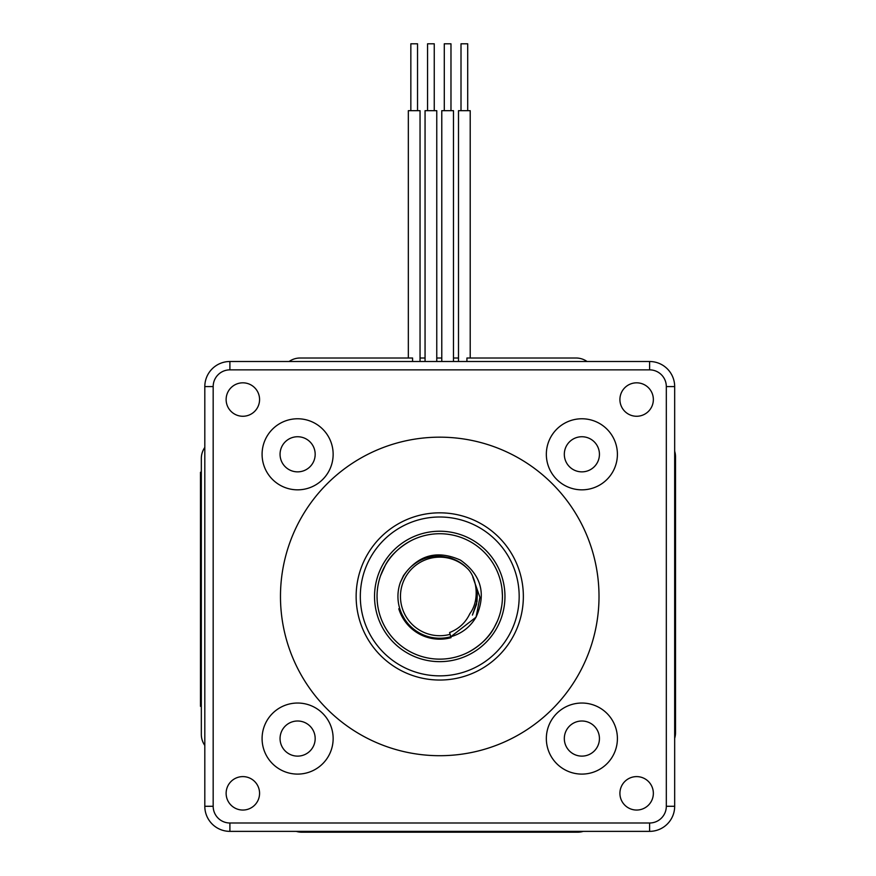 <?xml version="1.0" encoding="UTF-8"?>
<svg xmlns="http://www.w3.org/2000/svg" width="876" height="876" viewBox="0 0 876 876"><rect width="100%" height="100%" fill="white"/><g stroke="black" fill="none" stroke-linecap="round" stroke-linejoin="round"><path stroke-width="1.31" d="M204.809 806.281A25.086 25.086 0 0 0 229.895 831.368A25.086 25.086 0 0 1 204.809 806.281L204.809 386.579A25.086 25.086 0 0 1 229.895 361.503L649.598 361.503A25.086 25.086 0 0 1 674.673 386.579L674.673 806.281A25.086 25.086 0 0 1 649.598 831.368L229.895 831.368A25.086 25.086 0 0 1 204.809 806.281A25.086 25.086 0 0 0 229.895 831.368A25.086 25.086 0 0 1 204.809 806.281L213.175 806.281L213.175 386.579L204.809 386.579A25.086 25.086 0 0 1 229.895 361.503L229.895 369.858L649.598 369.858L649.598 361.503A25.086 25.086 0 0 1 674.673 386.579A25.086 25.086 0 0 0 649.598 361.503A25.086 25.086 0 0 1 674.673 386.579L666.318 386.579L666.318 806.281L674.673 806.281A25.086 25.086 0 0 1 649.598 831.368A25.086 25.086 0 0 0 674.673 806.281A25.086 25.086 0 0 1 649.598 831.368L649.598 823.002L229.895 823.002A16.721 16.721 0 0 1 213.175 806.281M466.919 361.503L466.919 358.01L576.025 358.01A19.228 19.228 0 0 1 587.073 361.503M458.498 358.01L453.483 358.01M441.778 358.01L436.763 358.01M425.057 358.01L420.042 358.01M412.574 361.503L412.574 358.01L300.129 358.01A19.228 19.228 0 0 0 289.08 361.503M296.187 831.368A19.228 19.228 0 0 0 301.793 832.2L577.689 832.2A19.228 19.228 0 0 0 583.307 831.368M204.809 447.439A19.228 19.228 0 0 0 201.327 458.487L201.327 734.384A19.228 19.228 0 0 0 204.809 745.432M674.673 738.315A19.228 19.228 0 0 0 675.516 732.708L675.516 456.812A19.228 19.228 0 0 0 674.673 451.206M439.741 680.039A83.603 83.603 0 0 1 356.138 596.436A83.603 83.603 0 0 1 439.741 512.832A83.603 83.603 0 0 1 523.355 596.436A83.603 83.603 0 0 1 439.741 680.039M439.741 437.168A159.268 159.268 0 0 1 599.009 596.436A159.268 159.268 0 0 1 439.741 755.703A159.268 159.268 0 0 1 280.473 596.436A159.268 159.268 0 0 1 439.741 437.168M297.621 489.837A35.533 35.533 0 0 1 262.088 454.305A35.533 35.533 0 0 1 297.621 418.772A35.533 35.533 0 0 1 333.143 454.305A35.533 35.533 0 0 1 297.621 489.837M581.872 489.837A35.533 35.533 0 0 1 546.339 454.305A35.533 35.533 0 0 1 581.872 418.772A35.533 35.533 0 0 1 617.405 454.305A35.533 35.533 0 0 1 581.872 489.837M581.872 774.099A35.533 35.533 0 0 1 546.339 738.567A35.533 35.533 0 0 1 581.872 703.034A35.533 35.533 0 0 1 617.405 738.567A35.533 35.533 0 0 1 581.872 774.099M297.621 774.099A35.533 35.533 0 0 1 262.088 738.567A35.533 35.533 0 0 1 297.621 703.034A35.533 35.533 0 0 1 333.143 738.567A35.533 35.533 0 0 1 297.621 774.099M242.849 810.048A16.721 16.721 0 0 1 226.128 793.327A16.721 16.721 0 0 1 242.849 776.607A16.721 16.721 0 0 1 259.57 793.327A16.721 16.721 0 0 1 242.849 810.048M636.633 810.048A16.721 16.721 0 0 1 619.912 793.327A16.721 16.721 0 0 1 636.633 776.607A16.721 16.721 0 0 1 653.354 793.327A16.721 16.721 0 0 1 636.633 810.048M636.633 416.264A16.721 16.721 0 0 1 619.912 399.544A16.721 16.721 0 0 1 636.633 382.823A16.721 16.721 0 0 1 653.354 399.544A16.721 16.721 0 0 1 636.633 416.264M242.849 416.264A16.721 16.721 0 0 1 226.128 399.544A16.721 16.721 0 0 1 242.849 382.823A16.721 16.721 0 0 1 259.57 399.544A16.721 16.721 0 0 1 242.849 416.264M297.621 471.857A17.553 17.553 0 0 1 280.057 454.305A17.553 17.553 0 0 1 297.621 436.741A17.553 17.553 0 0 1 315.174 454.305A17.553 17.553 0 0 1 297.621 471.857M581.872 471.857A17.553 17.553 0 0 1 564.319 454.305A17.553 17.553 0 0 1 581.872 436.741A17.553 17.553 0 0 1 599.436 454.305A17.553 17.553 0 0 1 581.872 471.857M581.872 756.119A17.553 17.553 0 0 1 564.319 738.567A17.553 17.553 0 0 1 581.872 721.003A17.553 17.553 0 0 1 599.436 738.567A17.553 17.553 0 0 1 581.872 756.119M297.621 756.119A17.553 17.553 0 0 1 280.057 738.567A17.553 17.553 0 0 1 297.621 721.003A17.553 17.553 0 0 1 315.174 738.567A17.553 17.553 0 0 1 297.621 756.119M444.285 110.683L444.285 43.8L450.976 43.8L450.976 110.683M410.844 110.683L410.844 43.8L417.534 43.8L417.534 110.683M427.565 110.683L427.565 43.8L434.255 43.8L434.255 110.683M461.006 110.683L461.006 43.8L467.696 43.8L467.696 110.683M441.778 361.503L441.778 110.683L453.483 110.683L453.483 361.503M408.336 358.01L408.336 110.683L420.042 110.683L420.042 361.503M425.057 361.503L425.057 110.683L436.763 110.683L436.763 361.503M458.498 361.503L458.498 110.683L470.204 110.683L470.204 358.01M472.416 615.083L476.522 604.352L477.157 592.505L475.339 584.237L477.3 594.136L477.004 601.637L472.416 615.083M450.1 634.333A39.3 39.3 0 0 1 405.621 576.955A39.3 39.3 0 0 1 466.886 568.02C462.616 563.564 457.031 560.18 450.133 557.892C440.814 555.942 434.835 555.526 432.196 556.643C425.068 557.705 418.662 560.541 412.99 565.162C409.826 567.484 406.705 571.043 403.628 575.817L400.387 582.332A41.807 41.807 0 0 0 450.768 636.753L449.607 632.516C458.882 628.924 465.638 622.628 469.875 613.627C480.716 599.064 476.161 575.959 466.886 568.02M400.387 582.332L403.442 575.707C418.18 554.891 437.19 549.701 460.469 560.125C481.285 574.864 486.487 593.873 476.051 617.153L450.768 636.753L451.02 637.673A42.76 42.76 0 0 1 398.799 608.754L404.537 618.971M472.777 577.01L479.949 597.322L476.051 617.153C486.487 593.873 481.285 574.864 460.469 560.125C437.19 549.701 418.18 554.891 403.442 575.707C418.18 554.891 437.19 549.701 460.469 560.125C481.285 574.864 486.487 593.873 476.051 617.153C486.487 593.873 481.285 574.864 460.469 560.125C437.19 549.701 418.18 554.891 403.442 575.707C418.18 554.891 437.19 549.701 460.469 560.125C481.285 574.864 486.487 593.873 476.051 617.153C486.487 593.873 481.285 574.864 460.469 560.125C437.19 549.701 418.18 554.891 403.442 575.707C418.18 554.891 437.19 549.701 460.469 560.125C481.285 574.864 486.487 593.873 476.051 617.153L450.768 636.753L476.051 617.153C470.204 627.019 461.783 633.556 450.768 636.753M385.287 565.348C392.656 550.621 409.125 541.269 414.315 539.112C409.136 541.269 392.656 550.621 385.287 565.348A62.7 62.7 0 0 1 470.828 541.97A62.7 62.7 0 0 1 494.206 627.512C486.837 642.239 470.357 651.591 465.178 653.748C470.357 651.591 486.837 642.239 494.206 627.512A62.7 62.7 0 0 1 408.665 650.89A62.7 62.7 0 0 1 385.287 565.348L380.545 575.773M377.041 596.83L377.217 601.155M377.249 601.56L377.457 603.684M377.249 601.582L377.129 599.808M380.534 575.784L381.87 572.313M470.883 650.857L468.737 652.029M494.206 627.512L497.48 620.898M502.452 596.03L502.025 589.176M502.233 591.278L502.364 593.205M502.441 595.603L502.342 600.071M501.707 606.028L500.733 610.977M408.61 542.003L410.756 540.831M451.02 637.673C425.845 642.108 408.435 632.461 398.799 608.754M423.458 674.17A79.42 79.42 0 0 0 517.486 612.718A79.42 79.42 0 0 0 456.035 518.691A79.42 79.42 0 0 0 362.007 580.142A79.42 79.42 0 0 0 423.458 674.17M426.371 660.263A65.207 65.207 0 0 1 375.924 583.055A65.207 65.207 0 0 1 453.122 532.608A65.207 65.207 0 0 1 503.569 609.805A65.207 65.207 0 0 1 426.371 660.263M426.886 657.799A62.7 62.7 0 0 1 378.377 583.569A62.7 62.7 0 0 1 452.607 535.061M201.327 706.341L200.484 706.341L200.484 472.241L201.327 472.241L200.484 472.241M229.895 831.368L229.895 823.002M213.175 386.579A16.721 16.721 0 0 1 229.895 369.858M649.598 369.858A16.721 16.721 0 0 1 666.318 386.579M666.318 806.281A16.721 16.721 0 0 1 649.598 823.002M201.327 488.961L200.484 488.961M201.327 689.62L200.484 689.62"/></g></svg>
